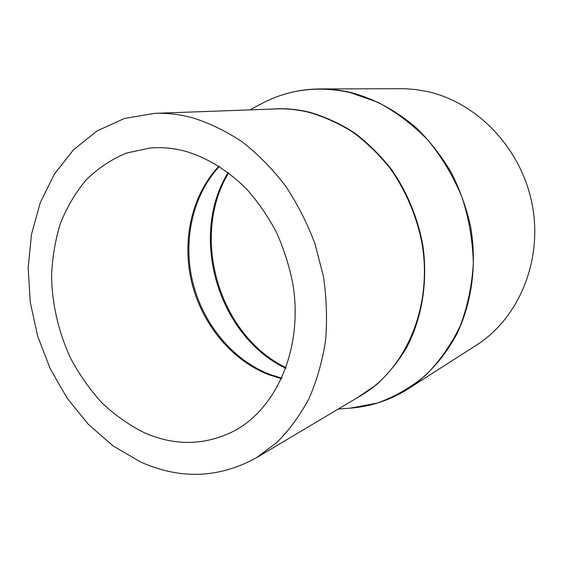 <?xml version="1.0" encoding="UTF-8"?>
<svg xmlns="http://www.w3.org/2000/svg" width="563" height="563" viewBox="0 0 563 563"><rect width="100%" height="100%" fill="white"/><g stroke="black" fill="none" stroke-linecap="round" stroke-linejoin="round"><path stroke-width="0.84" d="M144.93 433.024C175.29 446.114 204.862 445.509 233.645 431.216C276.757 408.717 303.246 348.054 292.957 284.47C289.466 266.545 284.012 249.268 276.602 232.646C268.171 216.656 258.241 202.187 246.805 189.245C228.515 171.011 208.542 158.492 186.881 151.686C174.453 148.21 162.221 146.978 150.187 147.985L126.351 153.094C111.404 159.371 98.032 168.281 86.238 179.815C75.526 192.616 66.92 207.156 60.396 223.448C55.16 240.443 52.211 258.206 51.55 276.729C52.169 304.689 58.728 332.656 70.635 358.286C79.482 374.838 90.045 389.821 102.318 403.235C115.422 415.515 129.624 425.445 144.93 433.024M191.962 117.611C179.4 114.324 167.014 112.903 154.797 113.353L124.543 118.427L97.096 130.883L73.443 149.835L54.315 174.192L40.219 202.807L31.458 234.482L28.15 268.037L30.275 302.303L37.686 336.146L50.107 368.476L67.166 398.238L88.377 424.389L113.114 445.945L140.616 461.984C180.216 479.746 218.782 478.36 256.306 457.818L276.757 442.574C289.241 430.104 299.988 415.459 308.981 398.632C316.807 380.743 322.325 361.439 325.548 340.721C327.342 319.481 326.603 297.918 323.331 276.025L314.999 243.878C307.194 223.054 297.292 203.637 285.3 185.649C272.295 168.759 257.924 154.163 242.189 141.855C225.932 131.038 209.19 122.952 191.962 117.611M380.44 402.059C390.215 398.822 399.561 394.36 408.464 388.681L476.347 345.203C518.509 318.531 542.908 261.148 532.295 205.045C521.802 148.928 477.508 102.494 427.43 91.572L415.994 89.573L404.544 88.694L320.136 88.933C309.573 88.989 299.305 90.305 289.333 92.881M219.38 166.444C192.426 195.41 182.686 240.661 192.757 282.274C202.997 323.852 232.533 360.003 269.79 374.416L281.774 378.188M218.93 166.162C191.673 194.974 181.68 240.338 191.659 282.119C201.793 323.866 231.386 360.229 268.748 374.698L281.549 378.667M256.306 457.818L360.784 395.655C406.085 369.138 433.144 306.145 421.863 242.533C416.5 215.636 405.557 190.146 390.039 168.253C378.948 154.396 366.612 142.418 353.022 132.312C338.926 123.424 324.316 116.78 309.186 112.382C298.137 109.686 287.172 108.532 276.292 108.926L154.797 113.353M356.921 397.95L375.873 385.198C387.513 374.733 397.633 362.431 406.24 348.3C421.954 318.749 428.084 282.07 422.834 245.384C417.845 217.987 407.063 191.92 391.51 169.484C380.356 155.282 367.899 142.995 354.141 132.636C339.841 123.522 325.013 116.731 309.643 112.262C296.891 109.152 284.273 108.096 271.802 109.088M260.901 104.014C279.037 94.197 298.777 89.172 320.136 88.933C330.101 88.898 340.115 90.038 350.165 92.36C374.543 98.708 397.021 110.932 417.598 129.033C430.491 141.953 441.744 156.528 451.364 172.742C459.88 189.696 466.255 207.465 470.492 226.059C477.086 263.54 472.146 301.669 457.17 333.324C445.059 356.4 428.309 375.232 408.464 388.681C390.391 400.061 371.073 406.542 350.517 408.126L377.344 403.059C394.769 396.781 410.906 387.485 425.762 375.176C439.562 361.249 451.019 344.922 460.119 326.209C467.607 306.399 472.012 285.413 473.328 263.238C472.758 240.823 468.986 218.796 462.012 197.177C453.285 176.254 441.941 157.253 427.971 140.173C412.785 124.578 396.092 111.953 377.9 102.304L349.764 92.459C317.609 85.59 287.989 89.44 260.901 104.014L250.071 109.884M228.648 172.918C189.893 236.636 218.937 335.203 286.053 367.723M228.128 172.517C188.675 236.418 218.029 336.048 285.828 368.343M338.229 409.069L350.517 408.126"/></g></svg>
